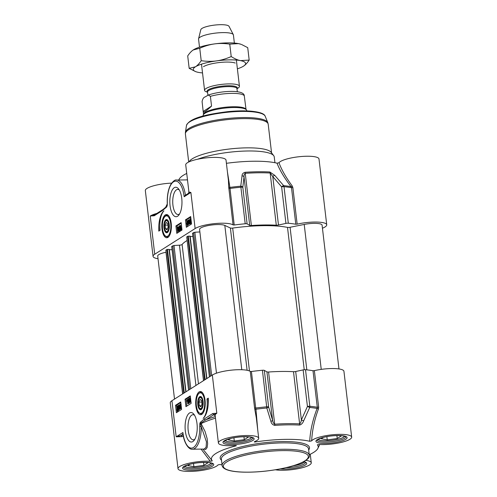 <?xml version="1.0" encoding="UTF-8"?>
<svg xmlns="http://www.w3.org/2000/svg" width="497" height="497" viewBox="0 0 497 497"><rect width="100%" height="100%" fill="white"/><g stroke="black" fill="none" stroke-linecap="round" stroke-linejoin="round"><path stroke-width="0.75" d="M309.227 454.705A53.751 12.09 173.3 0 0 317.881 448.375A53.751 12.09 173.3 0 0 317.39 444.871L317.502 444.703M257.744 430.054L255.949 409.211A71.525 16.09 -6.7 0 1 266.814 407.994A2.193 0.721 -16.5 0 0 268.616 406.937L264.323 370.383A2.193 0.491 173.3 0 0 262.416 370.259A71.848 16.165 173.3 0 0 251.42 371.489L250.277 371.433A20.296 4.566 173.3 0 0 232.279 370.06A20.296 4.566 173.3 0 0 212.331 375.036L171.937 400.725A20.296 4.566 173.3 0 0 170.272 402.862L178.007 468.677A20.296 4.566 -6.7 0 0 196.675 471.057A20.296 4.566 -6.7 0 0 218.021 464.888L219.96 464.484A53.751 12.09 173.3 0 0 222.072 464.943M264.323 370.383L266.92 371.862L272.611 420.313L268.616 406.937A2.193 0.491 173.3 0 0 266.709 406.813A71.848 16.165 173.3 0 0 255.713 408.043L251.42 371.489M274.779 425.382A2.193 0.454 86.1 0 0 274.711 424.196L268.579 372.004A61.976 13.941 -6.7 0 1 293.497 371.694L299.629 423.885A61.976 13.941 173.3 0 0 274.711 424.196C273.648 423.68 272.952 422.382 272.611 420.313A2.193 0.739 -16.7 0 1 270.908 421.357C271.368 423.562 272.66 424.898 274.779 425.382A61.653 13.866 -6.7 0 1 299.573 425.072C301.424 424.544 302.772 423.171 303.605 420.953L309.724 407.459A71.525 16.09 -6.7 0 1 317.123 408.453C312.762 419.661 310.29 430.607 309.712 441.286A53.751 12.09 173.3 0 0 255.371 441.963L255.663 441.143M309.712 441.286L311.65 440.882A20.296 4.566 -6.7 0 1 332.996 434.72A20.296 4.566 -6.7 0 1 351.665 437.099L343.936 371.284A20.296 4.566 173.3 0 0 314.365 370.638L313.004 370.725L317.297 407.279A71.848 16.165 173.3 0 0 309.811 406.279A2.193 0.491 173.3 0 0 307.432 406.459L301.381 419.953L295.69 371.501L303.139 369.898L307.432 406.459L309.724 407.459A2.193 1.491 -84.4 0 0 309.811 406.279L305.518 369.725A2.193 0.491 173.3 0 0 303.139 369.898M202.652 392.947A10.971 4.516 -90.7 0 0 200.925 392.145L201.322 392.139A10.971 4.516 89.3 0 1 202.037 392.27M202.304 413.926A10.971 4.516 89.3 0 1 201.596 414.076L201.198 414.082A10.971 4.516 -90.7 0 0 202.906 413.231M199.142 391.891A11.605 4.777 -90.7 0 0 195.874 406.124A11.605 4.777 -90.7 0 0 201.844 414.305A11.605 4.777 -90.7 0 0 205.236 403.061A11.605 4.777 -90.7 0 0 201.565 391.903A11.605 4.777 -90.7 0 0 199.142 391.891M194.849 439.224A12.555 5.169 89.3 0 1 194.588 439.41A12.555 5.169 89.3 0 1 193.314 439.814A12.555 5.169 89.3 0 1 188.052 428.886A12.555 5.169 89.3 0 1 191.736 415.113A12.555 5.169 89.3 0 1 193.004 414.709A12.555 5.169 89.3 0 1 194.551 415.256M189.487 413.013A14.748 6.076 -90.7 0 0 185.543 432.539A14.748 6.076 -90.7 0 0 194.072 440.404A14.748 6.076 -90.7 0 0 197.234 427.209A14.748 6.076 -90.7 0 0 193.743 414.094A14.748 6.076 -90.7 0 0 189.487 413.013M262.416 370.259L266.814 407.994L270.908 421.357M313.004 370.725A71.848 16.165 173.3 0 0 305.518 369.725M268.579 372.004A2.193 0.491 -6.7 0 1 266.92 371.862M303.605 420.953L301.381 419.953C301.083 422.034 300.499 423.345 299.629 423.885A2.193 1.311 -86.8 0 1 299.573 425.072M295.69 371.501A2.193 0.491 -6.7 0 1 293.497 371.694M318.658 407.192L317.297 407.279L317.123 408.453L318.447 408.95L318.658 407.192L314.365 370.638M254.886 409.739A1.1 0.342 166.5 0 1 255.949 409.211L255.713 408.043L254.576 407.987L256.328 417.952L258.707 438.255A20.296 4.566 -6.7 0 1 254.65 441.591L254.284 441.845M235.485 445.517L235.895 445.884L236.323 445.623M201.055 449.102L210.299 461.284L212.281 460.899A53.751 12.09 173.3 0 1 212.188 460.787A53.751 12.09 173.3 0 1 235.895 445.884C236.727 445.641 236.454 445.523 235.069 445.536A20.296 4.566 -6.7 0 1 218.4 442.989A20.296 4.566 -6.7 0 1 238.02 436.086A20.296 4.566 -6.7 0 1 258.707 438.255M218.4 442.989L215.158 415.386A20.296 4.566 -6.7 0 1 216.822 413.249L212.834 413.504A1.1 0.969 57.5 0 0 213.958 414.554L216.822 413.249L212.331 375.036M212.834 413.504L204.41 418.859L200.248 422.413L199.825 423.618L200.589 423.879L200.707 423.164L213.958 414.554A21.39 4.815 173.3 0 0 215.207 415.84M181.591 409.41L176.385 412.727L175.509 405.297L180.722 401.98L181.591 409.41M191.152 403.334L185.94 406.652L185.064 399.221L190.276 395.904L191.152 403.334M208.28 398.147A19.085 7.859 89.3 0 1 203.13 418.399A16.457 6.778 -90.7 0 0 206.976 398.979L208.28 398.147M183.138 434.894A21.39 4.815 173.3 0 0 181.038 435.49L176.18 436.813L181.871 436.658A20.296 4.566 -6.7 0 1 183.387 436.223M204.279 449.064L206.118 447.138L206.454 441.914L201.179 426.37A21.936 9.033 -90.7 0 1 192.432 449.207C189.108 450.021 183.815 443.169 182.877 433.098L182.908 432.533L176.18 436.813L171.937 400.725M203.863 449.071L205.702 449.443L207.112 447.611L207.64 443.796L207.156 438.677L205.081 431.526L201.279 423.935L200.589 423.879L201.179 426.37L199.732 426.426A20.843 8.579 89.3 0 1 192.637 447.896A20.843 8.579 89.3 0 1 182.908 432.533M212.188 460.787L202.882 449.083M183.033 434.223L181.038 435.49A1.1 0.671 -107 0 1 181.871 436.658M178.007 468.677A20.296 4.566 -6.7 0 1 188.928 463.254A20.296 4.566 -6.7 0 1 210.299 461.284M305.86 460.377A20.296 4.566 -6.7 0 1 311.271 462.782A20.296 4.566 -6.7 0 1 298.057 468.69A20.296 4.566 -6.7 0 1 275.394 469.783M351.665 437.099A20.296 4.566 -6.7 0 1 340.743 442.523A20.296 4.566 -6.7 0 1 319.372 444.486L317.384 444.79M311.65 440.882C312.197 430.47 314.458 419.822 318.447 408.95M254.65 441.591C254.097 441.988 254.334 442.113 255.371 441.963M215.481 418.151A71.208 16.016 -6.7 0 0 201.086 423.624L200.707 423.164A1.1 0.932 45.8 0 1 200.248 422.413M204.41 418.859A1.1 0.969 57.5 0 0 205.534 419.909A73.078 16.438 173.3 0 1 215.3 416.598M208.305 398.749L207.976 398.967A16.457 6.778 89.3 0 1 208.237 404.011M206.976 398.979L207.976 398.967M185.064 399.221L186.064 399.209L186.872 406.055M190.345 396.488L186.064 399.209M180.815 405.049L181.032 407.559M175.509 405.297L176.51 405.285L176.783 407.639M177.025 409.671L177.118 410.46M177.174 410.92L177.311 412.137M180.79 402.564L176.51 405.285M189.86 401.7L189.065 401.831L189.009 401.352L189.655 397.985L190.152 402.228L189.817 401.352L189.065 401.831M189.655 397.985L190.252 397.979L190.556 400.582M190.208 400.588L190.811 400.582L190.755 402.222L189.941 402.365M188.649 398.544L188.487 403.365L188.475 398.656L189.251 398.538L189.251 399.669M189.258 401.824L189.264 403.247L188.487 403.365M187.537 399.315L187.823 403.713L187.431 400.396L187.077 401.29L187.021 400.787L187.394 399.402L188.133 399.308L188.487 402.309M188.612 403.365L187.823 403.713M178.293 408.472L178.044 409.702M178.056 406.471L177.659 408.559M179.082 407.615L179.131 408.348M179.069 409.261L178.516 410.379L177.746 410.46M177.609 410.46L177.05 410.783L176.826 408.727L177.398 405.993L177.988 406.117L178.125 405.446L178.485 407.664L178.212 410.454M177.895 410.466L177.796 410.944L177.199 410.951M178.001 405.987L178.591 406.105M179.038 408.354L179.467 408.944L179.715 407.67L179.231 406.937L178.752 407.621L178.665 405.328L179.529 404.782L179.585 405.279L178.895 405.72L178.932 406.919L179.231 406.447L179.933 407.478L179.914 408.565L179.516 409.366L178.821 408.54L179.641 408.341L180.069 408.932M179.827 406.931L179.56 407.546L178.752 407.621M179.976 405.403L179.516 406.391M180.529 408.459L179.777 409.366M181.486 408.491L180.43 408.317L180.057 406.701L180.368 404.173L181.113 404.117M189.761 400.874L189.22 401.216L189.537 398.954L189.761 400.874M190.755 402.222L190.152 402.228M190.631 401.209L190.034 401.216M190.867 401.06L190.264 401.067M189.264 403.247L188.661 403.253M188.636 403.57L188.034 403.576M187.537 401.284L187.077 401.29M177.398 405.993L177.988 406.117M178.025 406.832L178.249 407.832L177.628 409.95L178.025 406.832M177.895 406.596L177.292 409.578L177.062 408.571L177.752 406.471M178.672 405.44L178.125 405.446M178.703 406.31L178.131 406.316M178.678 405.608L178.274 405.614M177.982 409.795L177.429 409.801M179.231 406.447L179.982 406.391M179.498 405.714L178.895 405.72M179.982 405.272L179.585 405.279M180.044 404.775L179.529 404.782M179.56 407.546L178.963 407.552M180.368 404.173C180.734 403.906 181.007 404.508 181.188 405.981L180.877 408.503L180.43 408.317M180.56 404.601L180.827 408.08L180.274 406.558L180.486 404.577M251.724 437.36A13.599 3.063 -6.7 0 1 251.532 437.652A13.599 3.063 -6.7 0 1 238.659 441.535A13.599 3.063 -6.7 0 1 225.24 440.746A13.599 3.063 -6.7 0 1 224.986 440.504M246.214 436.714L248.307 437.124L244.294 439.671L234.292 441.05L228.303 439.87L230.391 438.54M244.294 439.671L243.946 436.72M234.292 441.05L233.907 437.776M211.331 463.049A13.599 3.063 -6.7 0 1 211.138 463.341A13.599 3.063 -6.7 0 1 198.266 467.223A13.599 3.063 -6.7 0 1 184.853 466.428A13.599 3.063 -6.7 0 1 184.592 466.192M205.82 462.396L207.914 462.806L203.9 465.36L193.898 466.733L187.909 465.559L190.003 464.229M203.9 465.36L203.553 462.409M193.898 466.733L193.513 463.465M304.288 461.893A13.599 3.063 -6.7 0 1 304.096 462.185A13.599 3.063 -6.7 0 1 293.093 465.819M344.682 436.211A13.599 3.063 -6.7 0 1 344.489 436.503A13.599 3.063 -6.7 0 1 331.617 440.379A13.599 3.063 -6.7 0 1 318.198 439.59A13.599 3.063 -6.7 0 1 317.943 439.348M339.171 435.558L341.265 435.968L337.252 438.522L327.25 439.895L321.261 438.721L323.348 437.385M337.252 438.522L336.904 435.565M327.25 439.895L326.864 436.627M203.13 401.899A6.635 2.734 -90.7 0 0 201.62 397.184A6.635 2.734 -90.7 0 0 197.725 403.154A6.635 2.734 -90.7 0 0 201.77 409.025A6.635 2.734 -90.7 0 0 203.13 401.899M201.975 408.739A6.063 2.497 89.3 0 1 199.924 408.534L199.502 408.025A5.486 2.261 89.3 0 1 198.204 403.148A5.486 2.261 89.3 0 1 199.378 398.24A5.486 2.261 89.3 0 1 199.837 397.811A5.486 2.261 89.3 0 1 202.714 403.694A5.486 2.261 89.3 0 1 199.502 408.025M199.378 398.24L199.788 397.718A6.063 2.497 89.3 0 1 200.297 397.246A6.063 2.497 89.3 0 1 201.832 397.47M198.943 402.11L200.03 399.445L201.546 400.452L201.981 404.129L200.894 406.794L199.372 405.788L198.943 402.11L201.739 402.073M199.372 405.788L201.316 405.763M226.408 163.308A53.751 12.09 -6.7 0 1 277.04 163.171C279.693 170.154 284.371 177.976 291.068 186.636A71.525 16.09 173.3 0 0 283.669 185.648A2.193 0.87 139.6 0 0 281.631 186.853L285.93 223.408A2.193 0.491 -6.7 0 1 288.31 223.234A71.848 16.165 -6.7 0 1 295.796 224.234L297.156 224.147A20.296 4.566 -6.7 0 1 326.728 224.793A20.296 4.566 -6.7 0 1 322.441 228.222M158.027 258.713A20.296 4.566 -6.7 0 1 153.064 256.371A20.296 4.566 -6.7 0 1 154.729 254.234L195.122 228.545A20.296 4.566 -6.7 0 1 215.071 223.569A20.296 4.566 -6.7 0 1 233.068 224.942L234.211 224.998L229.894 187.394L227.415 171.863M288.31 223.234L284.017 186.673A2.193 1.491 -84.4 0 0 283.669 185.648L274.754 175.348L269.84 171.993A61.653 13.866 173.3 0 0 245.052 172.297C243.058 172.913 242.064 174.068 242.051 175.758L240.759 186.182A71.525 16.09 173.3 0 0 229.894 187.394A1.1 0.758 -177.7 0 1 228.695 186.816L233.068 224.942M197.632 159.226A43.879 9.872 -6.7 0 1 242.524 151.15A43.879 9.872 -6.7 0 1 273.704 155.648A43.879 9.872 -6.7 0 1 274.245 156.909L274.928 162.712M189.115 161.823A41.686 9.375 -6.7 0 1 192.252 158.823A41.686 9.375 -6.7 0 1 235.398 148.41A41.686 9.375 -6.7 0 1 271.12 152.293L273.704 155.648M285.93 223.408L278.482 225.017L272.791 176.565L281.631 186.853A2.193 0.491 -6.7 0 1 284.017 186.673A71.848 16.165 -6.7 0 1 291.497 187.68L295.796 224.234M168.446 236.957A10.971 4.516 89.3 0 1 167.737 237.106L167.334 237.112A10.971 4.516 -90.7 0 0 169.048 236.261M168.794 215.978A10.971 4.516 -90.7 0 0 167.067 215.17L167.464 215.17A10.971 4.516 89.3 0 1 168.179 215.294M167.918 237.38A11.605 4.777 -90.7 0 0 167.986 237.336A11.605 4.777 -90.7 0 0 171.378 226.092A11.605 4.777 -90.7 0 0 167.706 214.934A11.605 4.777 -90.7 0 0 161.823 226.123A11.605 4.777 -90.7 0 0 167.918 237.38M179.585 213.921A12.555 5.169 89.3 0 1 179.324 214.108A12.555 5.169 89.3 0 1 178.05 214.511A12.555 5.169 89.3 0 1 172.788 203.584A12.555 5.169 89.3 0 1 176.472 189.811A12.555 5.169 89.3 0 1 177.74 189.407A12.555 5.169 89.3 0 1 179.287 189.953M177.572 216.257A14.748 6.076 -90.7 0 0 178.808 215.108A14.748 6.076 -90.7 0 0 181.97 201.906A14.748 6.076 -90.7 0 0 178.479 188.792A14.748 6.076 -90.7 0 0 169.844 200.446A14.748 6.076 -90.7 0 0 177.572 216.257M234.211 224.998A71.848 16.165 -6.7 0 1 245.207 223.768A2.193 0.491 -6.7 0 1 247.115 223.892L242.816 187.338A2.193 1.541 -173.6 0 0 240.759 186.182L245.207 223.768M228.775 188.388L229.912 188.444A71.848 16.165 -6.7 0 1 240.915 187.214A2.193 0.491 -6.7 0 1 242.816 187.338L244.021 176.92L249.711 225.371L247.115 223.892M269.84 171.993A2.193 1.311 -86.8 0 1 270.157 173.018L276.289 225.209A61.976 13.941 173.3 0 0 251.37 225.514L245.238 173.329A61.976 13.941 -6.7 0 1 270.157 173.018L272.791 176.565A2.193 0.876 139 0 1 274.754 175.348M242.051 175.758A2.193 1.553 -173.2 0 1 244.021 176.92C243.903 175.106 244.307 173.907 245.238 173.329A2.193 0.454 86.1 0 0 245.052 172.297M249.711 225.371A2.193 0.491 173.3 0 0 251.37 225.514M291.068 186.636L291.497 187.68L292.863 187.593L292.261 186.027A1.1 0.472 -37.8 0 1 291.068 186.636M276.289 225.209A2.193 0.491 173.3 0 0 278.482 225.017M154.517 214.921L150.243 216.015L154.225 215.766A1.1 0.969 -122.5 0 1 154.673 214.803M154.225 215.766L162.649 210.411L166.812 206.858L167.334 202.838A20.843 8.579 89.3 0 1 174.422 181.368A20.843 8.579 89.3 0 1 184.151 196.737L185.449 195.389M185.468 219.854L190.68 216.543L191.55 223.973L186.338 227.284L185.468 219.854L186.468 219.842L186.648 221.413M175.913 225.93L181.125 222.619L181.995 230.049L176.783 233.36L175.913 225.93L176.907 225.918L177.715 232.77M158.785 231.117A19.085 7.859 89.3 0 1 163.929 210.871A16.457 6.778 -90.7 0 0 160.084 230.291L158.785 231.117M188.537 193.265L190.885 192.457C189.525 192.066 188.891 192.103 188.984 192.563M187.462 179.641L186.574 179.908M178.771 180.007L179.119 179.28A53.751 12.09 -6.7 0 1 186.735 173.434M184.934 195.563L188.562 193.252L188.972 192.476L185.729 164.867A20.296 4.566 173.3 0 1 205.348 157.971A20.296 4.566 173.3 0 1 226.036 160.133L228.427 180.442L228.695 186.816M188.798 191.016L188.767 193.072M292.261 186.027C285.992 177.516 281.569 169.763 278.979 162.767L277.04 163.171M326.728 224.793L318.993 158.978A20.296 4.566 173.3 0 0 300.325 156.598A20.296 4.566 173.3 0 0 278.979 162.767M171.639 183.126A20.296 4.566 173.3 0 0 145.335 190.556L153.064 256.371M166.812 206.858A1.1 0.932 -134.2 0 1 167.004 206.093L166.613 206.479M154.269 215.008L154.679 214.816M162.649 210.411A1.1 0.969 -122.5 0 1 163.059 209.473L163.059 209.473A1.1 0.969 -122.5 0 1 163.097 209.448M159.823 225.247A19.085 7.859 -90.7 0 0 159.754 230.502M181.194 223.196L176.907 225.918M187.636 221.171L187.649 224.135M187.058 224.917L187.27 226.694M190.749 217.121L186.468 219.842M179.206 229.583L178.982 231.155L178.206 231.273L177.709 227.03L178.038 227.906L178.796 227.427L178.206 231.273M177.92 226.893L178.522 226.887L178.597 227.551M179.97 226.943L179.982 230.596L179.212 230.714L179.2 226.005L179.212 230.714M180.038 225.545L180.43 228.868L180.784 227.968L180.84 228.471L180.324 229.943L179.827 225.681L180.641 225.539L180.92 227.968M180.784 227.968L181.38 227.961L181.442 228.465L181.063 229.85L180.324 229.943M190.413 219.55L190.165 220.78M190.842 221.283L190.575 222.606M191.413 222.811L190.469 223.134M190.432 223.339L190.332 223.805L189.587 223.644L189.376 221.594L189.941 218.873L190.525 218.978L190.662 218.307L191.034 220.531L190.457 223.265L189.873 223.147L189.736 223.812M188.99 220.308L188.748 221.581L189.233 222.308M189.792 223.812L188.332 224.476L188.27 223.979L188.966 223.538L188.922 222.339L188.481 222.861L189.077 222.855M188.941 222.811L187.928 221.78L187.947 220.693L188.338 219.891L189.388 219.991M188.419 224.476L187.81 225.085M187.586 220.749L188.028 220.935L187.586 220.749M188.438 222.861L188.481 223.843M178.094 228.384L178.64 228.042L178.324 230.304L178.094 228.384L178.591 228.378M178.982 231.155L178.38 231.161M179.206 227.906L178.852 227.906M179.2 227.421L178.796 227.427M179.982 230.596L179.38 230.602M179.852 225.887L179.374 225.893M181.063 229.85L180.461 229.856M181.442 228.465L180.84 228.471M191.059 223.259L189.873 223.147M189.941 218.873L190.562 218.792M189.835 222.426L189.605 221.426L190.233 219.307L189.835 222.426M190.537 222.656L189.966 222.662L190.568 219.68L190.401 222.78L189.966 222.662L190.401 222.78M190.985 219.177L190.668 219.183M188.338 219.891L189.04 220.718L188.394 220.314L188.146 221.587L188.63 222.321L189.108 221.643L189.195 223.93L188.332 224.476M189.326 220.904L188.823 220.91M189.792 223.923L189.195 223.93M188.09 225.079L187.493 225.085C187.127 225.352 186.853 224.75 186.673 223.277L186.984 220.755L187.431 220.941L187.804 222.557L187.344 225.135L187.947 225.129M186.984 220.755L187.916 220.935M187.444 224.656L186.891 223.141L187.034 221.184L187.586 222.699L187.375 224.681M163.929 227.371A6.635 2.734 -90.7 0 0 167.911 232.056A6.635 2.734 -90.7 0 0 169.334 226.116A6.635 2.734 -90.7 0 0 167.762 220.214A6.635 2.734 -90.7 0 0 164.898 220.848A6.635 2.734 -90.7 0 0 163.929 227.371M165.52 221.271A5.486 2.261 89.3 0 1 168.688 224.197A5.486 2.261 89.3 0 1 167.222 231.459A5.486 2.261 89.3 0 1 165.644 231.055A5.486 2.261 89.3 0 1 164.339 226.178A5.486 2.261 89.3 0 1 165.52 221.271L165.93 220.749A6.063 2.497 89.3 0 1 167.974 220.494M168.116 231.764A6.063 2.497 89.3 0 1 167.812 232.006A6.063 2.497 89.3 0 1 166.066 231.565L165.644 231.055M168.123 227.16L167.035 229.825L165.513 228.819L165.085 225.141L166.166 222.47L167.688 223.482L168.123 227.16M165.513 228.819L167.452 228.794M165.085 225.141L167.88 225.104M216.468 373.179L199.577 229.403A13.164 2.963 -6.7 0 1 210.045 225.24A13.164 2.963 -6.7 0 1 224.818 225.421L230.391 228.017A2.193 0.491 173.3 0 0 232.689 228.073A59.236 13.326 -6.7 0 1 287.514 227.396A2.193 0.491 173.3 0 0 290.074 227.278L304.214 224.433A13.164 2.963 -6.7 0 1 322.081 225.135L338.973 368.936M192.587 233.236L194.836 232.236L199.881 231.95M190.189 236.485L192.923 236.454M203.497 380.652L186.71 236.883L188.288 236.131L190.152 236.174L206.833 378.534M171.745 246.493L173.987 245.493L179.448 245.183A2.193 0.491 173.3 0 0 182.101 244.499A59.236 13.326 -6.7 0 1 187.04 240.573M169.34 249.742L172.08 249.711M182.647 393.91L165.861 250.14L167.439 249.388L169.303 249.432L185.984 391.791M174.515 399.085L157.711 256.03A13.164 2.963 -6.7 0 1 165.986 252.252L182.629 393.922M207.56 92.262L206.218 91.759A17.55 3.951 -6.7 0 1 204.578 90.361A17.55 3.951 -6.7 0 1 206.013 88.516A17.55 3.951 -6.7 0 1 225.334 84.043A17.55 3.951 -6.7 0 1 239.442 86.267A17.55 3.951 -6.7 0 1 238.169 88.006L236.976 88.808M205.143 96.934L208.355 95.033L210.393 96.337L211.542 106.103C206.323 111.005 203.553 112.887 203.223 111.738L202.093 101.612C202.627 98.816 203.64 97.257 205.143 96.934M246.015 109.321L244.207 95.256C242.797 89.373 219.947 90.945 208.355 95.039M211.542 106.103L203.242 111.378M203.174 116.043L203.124 115.615A21.936 4.933 -6.7 0 1 203.242 114.944L203.677 113.975A21.39 4.815 -6.7 0 1 205.317 112.378A21.39 4.815 -6.7 0 1 227.452 107.035A21.39 4.815 -6.7 0 1 245.785 109.029L246.431 109.868A21.936 4.933 -6.7 0 1 246.705 110.496L246.754 110.924M203.242 114.944A21.936 4.933 -6.7 0 1 204.926 113.304A21.936 4.933 -6.7 0 1 227.632 107.824A21.936 4.933 -6.7 0 1 246.431 109.868M199.502 47.172L198.552 39.077A17.55 3.951 -6.7 0 1 198.576 38.741A17.55 3.951 -6.7 0 1 199.993 37.225A17.55 3.951 -6.7 0 1 218.587 32.808A17.55 3.951 -6.7 0 1 233.317 34.66A17.55 3.951 -6.7 0 1 233.416 34.983L234.367 43.077M198.576 38.741L200.813 29.671A14.258 3.206 -6.7 0 1 201.962 28.441A14.258 3.206 -6.7 0 1 217.071 24.85A14.258 3.206 -6.7 0 1 229.036 26.353L233.317 34.66M235.236 63.051A17.55 3.951 173.3 0 0 219.202 62.547A17.55 3.951 173.3 0 0 203.453 66.691M237.392 68.828A26.329 5.921 173.3 0 0 243.437 66.194A26.329 5.921 173.3 0 0 243.685 66.026A26.329 5.921 173.3 0 0 240.467 60.603A26.329 5.921 173.3 0 0 216.481 60.901A26.329 5.921 173.3 0 0 195.458 66.791A26.329 5.921 173.3 0 0 195.756 71.661A26.329 5.921 173.3 0 0 198.421 72.382A26.329 5.921 173.3 0 0 202.528 72.922M238.473 43.618A26.329 5.921 -6.7 0 1 241.138 44.339L238.473 43.618L229.751 44.127C224.203 43.332 219.115 43.264 214.48 43.916A26.329 5.921 -6.7 0 1 238.473 43.618M193.203 49.973A26.329 5.921 -6.7 0 1 193.209 49.973A26.329 5.921 -6.7 0 1 193.463 49.806A26.329 5.921 -6.7 0 1 214.48 43.916C209.846 44.537 204.932 45.985 199.744 48.252L193.203 49.98M195.756 71.661L189.171 68.344L195.458 66.791C197.315 65.623 199.235 63.591 201.204 60.69C206.752 61.485 211.846 61.553 216.481 60.901C221.115 60.28 226.023 58.832 231.217 56.565C234.609 58.727 237.69 60.075 240.467 60.603L249.183 60.094C247.214 62.995 245.294 65.026 243.437 66.194M249.183 60.094L247.723 47.656L241.654 44.537M193.463 49.806C191.6 50.974 189.68 53.005 187.711 55.906L189.171 68.344M201.204 60.69L199.744 48.252M231.217 56.565L229.751 44.127M309.289 455.196A43.879 9.872 173.3 0 0 274.015 449.636A43.879 9.872 173.3 0 0 225.725 460.812A43.879 9.872 173.3 0 0 222.128 465.434C222.234 467.025 223.669 468.41 226.452 469.597C230.179 471.05 235.702 471.895 243.021 472.131C254.607 472.43 266.833 471.392 279.693 469.019C299.188 465.515 310.936 459.122 309.289 455.196L308.538 448.828A43.879 9.872 -6.7 0 0 273.269 443.268A43.879 9.872 -6.7 0 0 224.979 454.444A43.879 9.872 -6.7 0 0 221.382 459.066L222.128 465.434M226.849 461.862A42.779 9.623 -6.7 0 1 282.774 450.605A42.779 9.623 -6.7 0 1 304.816 460.893A42.779 9.623 -6.7 0 1 248.898 472.15A42.779 9.623 -6.7 0 1 226.849 461.862M199.825 423.618L199.732 426.426M250.277 371.433L254.576 407.987M201.279 423.935L199.782 424.04M308.674 449.971A44.972 10.114 173.3 0 0 278.14 441.684A44.972 10.114 173.3 0 0 223.855 453.394A44.972 10.114 173.3 0 0 221.519 460.21M317.216 439.646A15.687 3.529 173.3 0 0 333.276 442.796A15.687 3.529 173.3 0 0 344.036 435.956A15.687 3.529 173.3 0 0 317.216 439.646M345.881 436.77A14.587 3.28 -6.7 0 1 344.682 438.236A14.587 3.28 -6.7 0 1 328.766 441.945A14.587 3.28 -6.7 0 1 316.906 440.174M224.259 440.796A15.687 3.529 173.3 0 0 240.324 443.951A15.687 3.529 173.3 0 0 251.078 437.111A15.687 3.529 173.3 0 0 224.259 440.796M252.923 437.925A14.587 3.28 -6.7 0 1 251.724 439.391A14.587 3.28 -6.7 0 1 235.808 443.1A14.587 3.28 -6.7 0 1 223.948 441.324M183.865 466.484A15.687 3.529 173.3 0 0 199.931 469.64A15.687 3.529 173.3 0 0 210.685 462.8A15.687 3.529 173.3 0 0 183.865 466.484M212.53 463.608A14.587 3.28 -6.7 0 1 211.331 465.08A14.587 3.28 -6.7 0 1 195.42 468.789A14.587 3.28 -6.7 0 1 183.555 467.012M280.271 468.913A15.687 3.529 173.3 0 0 301.325 466.695A15.687 3.529 173.3 0 0 303.735 461.663M305.487 462.452A14.587 3.28 -6.7 0 1 304.288 463.925A14.587 3.28 -6.7 0 1 285.738 467.752M179.088 407.658L178.485 407.664M178.727 406.875L178.342 406.881M177.497 408.565L177.062 408.571M180.517 408.559L179.914 408.565M180.877 406.552L180.274 406.558M180.79 405.049L180.218 405.055M204.615 401.216A10.313 4.243 -90.7 0 0 199.57 392.984A10.313 4.243 -90.7 0 0 196.309 405.024A10.313 4.243 -90.7 0 0 201.347 413.255A10.313 4.243 -90.7 0 0 204.615 401.216M188.698 162.016L185.4 133.979A41.686 9.375 -6.7 0 1 188.817 129.587A41.686 9.375 -6.7 0 1 234.696 118.969A41.686 9.375 -6.7 0 1 268.2 124.25L271.561 152.865M186.474 125.492C189.587 117.739 208.137 114.099 228.16 111.608C236.82 110.775 244.474 110.632 251.128 111.179C259.769 112.024 264.46 113.714 265.193 116.242A39.71 8.934 -6.7 0 0 232.211 111.837A39.71 8.934 -6.7 0 0 189.717 121.864A39.71 8.934 -6.7 0 0 186.474 125.492L185.431 132.277A41.537 9.344 -6.7 0 1 188.823 128.487A41.537 9.344 -6.7 0 1 233.279 117.994A41.537 9.344 -6.7 0 1 267.777 122.604L268.2 124.25M154.729 254.234L150.243 216.015A20.296 4.566 173.3 0 1 156.903 213.387M195.122 228.545L190.885 192.457L184.151 196.737M167.234 205.652L167.334 202.838M167.091 205.845A71.208 16.016 173.3 0 0 165.911 207.15M297.156 224.147L292.863 187.593M185.431 195.246A21.936 9.033 -90.7 0 0 176.628 180.032L187.493 179.902M190.034 221.42L189.605 221.426M188.748 221.581L188.146 221.587M188.127 222.557L187.804 222.557M187.493 223.128L186.891 223.141M162.444 228.048A10.313 4.243 -90.7 0 0 167.489 236.28A10.313 4.243 -90.7 0 0 170.757 224.246A10.313 4.243 -90.7 0 0 165.712 216.015A10.313 4.243 -90.7 0 0 162.444 228.048M304.214 224.433L321.236 369.377M290.074 227.278L306.823 369.855M287.514 227.396L304.232 369.737M232.689 228.073L249.475 370.986M230.391 228.017L247.102 370.284M224.818 225.421L241.772 369.731M194.836 232.236L211.66 375.459M193.582 232.515L210.467 376.223M192.581 233.155L209.461 376.863M189.885 236.112L206.634 378.658M188.288 236.131L205.143 379.609M187.717 236.249L204.596 379.957M186.71 236.883L203.596 380.59M182.101 244.499L198.471 383.852M179.448 245.183L195.93 385.467M173.987 245.493L190.817 388.716M172.732 245.773L189.618 389.48M171.732 246.413L188.612 390.12M169.042 249.37L185.785 391.916M167.439 249.388L184.294 392.866M166.868 249.506L183.747 393.214M165.861 250.14L182.747 393.848M207.908 95.225L207.535 92.057A14.811 3.33 -6.7 0 1 208.752 90.504A14.811 3.33 -6.7 0 1 225.048 86.733A14.811 3.33 -6.7 0 1 236.951 88.609L236.951 88.596M236.963 88.683A15.245 3.429 173.3 0 0 226.812 85.795A15.245 3.429 173.3 0 0 208.268 89.777A15.245 3.429 173.3 0 0 207.547 92.138M210.393 96.337A21.39 4.815 -6.7 0 1 231.708 93.38A21.39 4.815 -6.7 0 1 244.375 95.915M317.881 448.375L319.739 444.511M310.265 454.221L311.271 462.782M192.432 449.207L204.335 449.064M316.893 440.106L321.41 437.932C328.082 435.993 335.046 435.266 342.303 435.757L345.875 436.701M223.942 441.261L228.452 439.087C235.131 437.149 242.089 436.422 249.345 436.913L252.917 437.857M183.548 466.95L188.065 464.776C194.737 462.837 201.701 462.111 208.951 462.595L212.523 463.546M303.617 461.719L305.481 462.39M177.628 405.919L178.23 405.906M177.677 410.466L178.28 410.46M180.728 408.553L181.324 408.546M200.925 392.145C197.384 393.369 195.824 397.675 196.253 405.074C197.141 409.988 197.936 412.504 198.638 412.616L201.198 414.082M185.431 132.277L185.4 133.979M265.193 116.242L267.777 122.604M167.24 204.006L165.588 207.448M167.234 202.857C167.104 195.246 168.297 189.096 170.819 184.399C173.254 181.001 175.192 179.547 176.628 180.032M167.023 206.081L167.147 205.51M154.635 214.828L163.059 209.473L166.65 206.441M190.233 223.346L190.829 223.333M190.183 218.792L190.78 218.786M187.133 220.705L187.736 220.693M167.067 215.17C164.619 215.636 163.103 218.102 162.513 222.575C162.121 229.527 162.991 234.019 165.134 236.063L167.334 237.112M209.423 376.888L192.544 233.199M206.87 378.509L190.152 236.174M188.574 390.145L171.695 246.456M186.021 391.766L169.303 249.432M237.324 91.752L236.951 88.609M203.528 114.316L203.223 111.738M239.442 86.267L236.361 60.062M204.578 90.361L201.496 64.156"/></g></svg>
